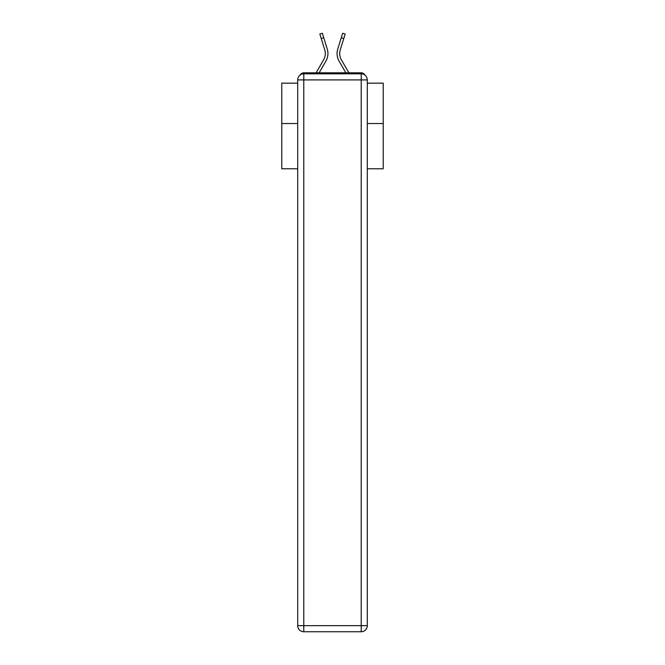 <?xml version="1.0" encoding="UTF-8"?>
<svg xmlns="http://www.w3.org/2000/svg" width="665" height="665" viewBox="0 0 665 665"><rect width="100%" height="100%" fill="white"/><g stroke="black" fill="none" stroke-linecap="round" stroke-linejoin="round"><path stroke-width="1" d="M367.296 168.777L383.223 168.777L383.223 83.158L367.296 83.158M297.704 123.532L281.777 123.532L281.777 83.158L297.704 83.158M281.777 123.532L281.777 168.777L297.704 168.777M364.811 75.012A4.056 4.056 0 0 0 361.211 72.809L303.789 72.809A4.056 4.056 0 0 0 300.189 75.012M383.223 123.532L367.296 123.532M303.789 72.809L316.091 72.809L323.606 59.842A12.577 12.577 0 0 0 324.728 49.8L319.823 34.031L322.342 33.25L327.247 49.011A15.22 15.22 0 0 1 325.883 61.163L319.142 72.809M341.394 59.842A12.577 12.577 0 0 1 340.272 49.8A12.577 12.577 0 0 0 341.394 59.842A12.577 12.577 0 0 1 340.272 49.8A12.577 12.577 0 0 0 341.394 59.842A12.577 12.577 0 0 1 340.272 49.8A12.577 12.577 0 0 0 341.394 59.842A12.577 12.577 0 0 1 340.272 49.8A12.577 12.577 0 0 0 341.394 59.842A12.577 12.577 0 0 1 340.272 49.8A12.577 12.577 0 0 0 341.394 59.842A12.577 12.577 0 0 1 340.272 49.8A12.577 12.577 0 0 0 341.394 59.842A12.577 12.577 0 0 1 340.272 49.8A12.577 12.577 0 0 0 341.394 59.842A12.577 12.577 0 0 1 340.272 49.8A12.577 12.577 0 0 0 341.394 59.842A12.577 12.577 0 0 1 340.272 49.8A12.577 12.577 0 0 0 341.394 59.842A12.577 12.577 0 0 1 340.272 49.8A12.577 12.577 0 0 0 341.394 59.842A12.577 12.577 0 0 1 340.272 49.8A12.577 12.577 0 0 0 341.394 59.842A12.577 12.577 0 0 1 340.272 49.8A12.577 12.577 0 0 0 341.394 59.842A12.577 12.577 0 0 1 340.272 49.8A12.577 12.577 0 0 0 341.394 59.842A12.577 12.577 0 0 1 340.272 49.8A12.577 12.577 0 0 0 341.394 59.842A12.577 12.577 0 0 1 340.272 49.8A12.577 12.577 0 0 0 341.394 59.842A12.577 12.577 0 0 1 340.272 49.8A12.577 12.577 0 0 0 341.394 59.842A12.577 12.577 0 0 1 340.272 49.8A12.577 12.577 0 0 0 341.394 59.842L348.909 72.809L361.211 72.809M337.754 49.011L342.658 33.25L345.177 34.031L343.797 38.487L341.278 37.706L337.754 49.011A15.22 15.22 0 0 0 339.117 61.163L345.858 72.809M323.606 59.842A12.577 12.577 0 0 0 324.728 49.8A12.577 12.577 0 0 1 323.606 59.842A12.577 12.577 0 0 0 324.728 49.8A12.577 12.577 0 0 1 323.606 59.842A12.577 12.577 0 0 0 324.728 49.8A12.577 12.577 0 0 1 323.606 59.842A12.577 12.577 0 0 0 324.728 49.8A12.577 12.577 0 0 1 323.606 59.842A12.577 12.577 0 0 0 324.728 49.8A12.577 12.577 0 0 1 323.606 59.842A12.577 12.577 0 0 0 324.728 49.8A12.577 12.577 0 0 1 323.606 59.842A12.577 12.577 0 0 0 324.728 49.8A12.577 12.577 0 0 1 323.606 59.842A12.577 12.577 0 0 0 324.728 49.8A12.577 12.577 0 0 1 323.606 59.842A12.577 12.577 0 0 0 324.728 49.8A12.577 12.577 0 0 1 323.606 59.842A12.577 12.577 0 0 0 324.728 49.8A12.577 12.577 0 0 1 323.606 59.842A12.577 12.577 0 0 0 324.728 49.8A12.577 12.577 0 0 1 323.606 59.842A12.577 12.577 0 0 0 324.728 49.8A12.577 12.577 0 0 1 323.606 59.842A12.577 12.577 0 0 0 324.728 49.8A12.577 12.577 0 0 1 323.606 59.842A12.577 12.577 0 0 0 324.728 49.8A12.577 12.577 0 0 1 323.606 59.842A12.577 12.577 0 0 0 324.728 49.8A12.577 12.577 0 0 1 323.606 59.842M321.203 38.487L323.722 37.706L327.247 49.011M303.789 73.823L361.211 73.823A6.085 6.085 0 0 1 367.296 79.916L367.296 625.665A6.085 6.085 0 0 1 361.211 631.75L303.789 631.75L303.789 625.665L361.211 625.665L361.211 79.916L303.789 79.916L303.789 625.665L297.704 625.665L297.704 79.916L303.789 79.916L303.789 73.823A6.085 6.085 0 0 0 297.704 79.916A6.085 6.085 0 0 1 303.789 73.823M297.704 625.665A6.085 6.085 0 0 0 303.789 631.75A6.085 6.085 0 0 1 297.704 625.665M340.272 49.8L343.797 38.487M361.211 631.75A6.085 6.085 0 0 0 367.296 625.665L361.211 625.665L361.211 631.75M367.296 79.916A6.085 6.085 0 0 0 361.211 73.823L361.211 79.916L367.296 79.916"/></g></svg>

